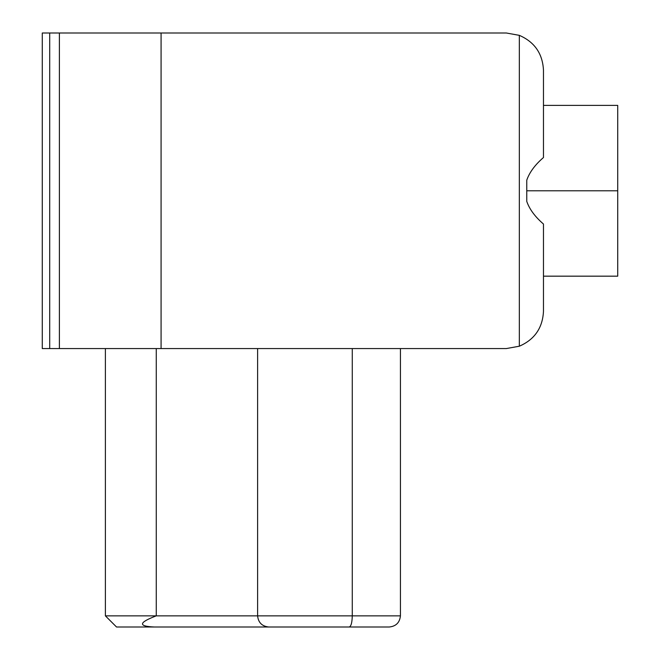 <?xml version="1.0" encoding="UTF-8"?>
<svg xmlns="http://www.w3.org/2000/svg" width="660" height="660" viewBox="0 0 660 660"><rect width="100%" height="100%" fill="white"/><g stroke="black" fill="none" stroke-linecap="round" stroke-linejoin="round"><path stroke-width="0.99" d="M400.43 615.862C399.721 622.578 396.008 626.29 389.293 627L116.531 627L105.394 615.862L400.43 615.862L352.275 615.862L352.275 348.562L352.275 615.862C352.093 622.718 351.062 626.431 349.181 627L389.293 627C396.008 626.29 399.721 622.578 400.43 615.862L400.43 348.562M120.615 627L366.382 627M506.344 348.562L42.281 348.562L42.281 33L506.344 33L161.081 33L161.081 348.562L506.344 348.562L519.337 346.211C534.542 339.587 542.586 327.995 543.469 311.438L543.469 224.037L543.469 311.438C542.586 327.995 534.542 339.587 519.337 346.211L519.337 35.351L506.344 33L519.337 35.351C534.542 41.976 542.586 53.567 543.469 70.125C542.586 53.567 534.542 41.976 519.337 35.351L519.337 346.211L506.344 348.562M617.719 190.781L617.719 105.394L617.719 276.169L617.719 190.781L526.762 190.781L526.762 180.18C529.468 172.351 535.037 164.802 543.469 157.525L543.469 70.125L543.469 157.525C535.037 164.802 529.468 172.351 526.762 180.18L526.762 190.781L617.719 190.781M543.469 224.037C535.037 216.761 529.468 209.212 526.762 201.382L526.762 190.781L526.762 201.382C529.468 209.212 535.037 216.761 543.469 224.037M42.281 348.562L49.706 348.562L49.706 33L42.281 33L42.281 348.562M161.081 348.562L161.081 33L59.392 33L59.392 348.562L161.081 348.562M59.392 348.562L59.392 33L49.706 33L49.706 348.562L59.392 348.562M257.606 348.562L257.606 615.862L257.606 348.562M156.255 348.562L156.255 615.862L156.255 348.562M105.394 348.562L105.394 615.862L105.394 348.562M349.181 627C351.062 626.431 352.093 622.718 352.275 615.862L257.606 615.862C258.316 622.578 262.028 626.29 268.744 627L349.181 627M268.744 627C262.028 626.29 258.316 622.578 257.606 615.862L156.255 615.862C138.608 622.578 137.948 626.29 154.283 627L268.744 627M154.283 627C137.948 626.29 138.608 622.578 156.255 615.862L105.394 615.862L116.531 627L154.283 627M543.469 105.394L617.719 105.394M617.719 276.169L543.469 276.169"/></g></svg>
